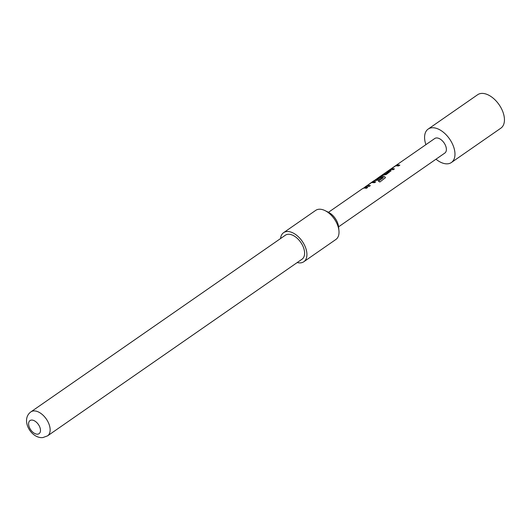 <?xml version="1.0" encoding="UTF-8"?>
<svg xmlns="http://www.w3.org/2000/svg" width="531" height="531" viewBox="0 0 531 531"><rect width="100%" height="100%" fill="white"/><g stroke="black" fill="none" stroke-linecap="round" stroke-linejoin="round"><path stroke-width="0.8" d="M280.554 238.552A17.702 10.381 55.2 0 1 283.607 232.664A17.702 10.381 55.2 0 1 286.76 231.543A17.702 10.381 55.2 0 1 303.712 243.649A17.702 10.381 55.2 0 1 303.798 261.75A17.702 10.381 55.2 0 1 300.646 262.872A17.702 10.381 55.2 0 1 297.214 262.546M283.607 232.664L315.706 210.376A17.702 10.381 55.2 0 1 318.859 209.254A17.702 10.381 55.2 0 1 325.012 210.601A17.702 10.381 55.2 0 1 338.944 230.666A17.702 10.381 55.2 0 1 335.897 239.461L303.798 261.75M362.554 188.631L365.481 187.138L367.638 187.43L366.403 188.286L364.239 187.994L362.666 188.551L328.47 212.294A12.837 7.527 55.2 0 1 338.566 226.837L338.944 230.666M37.661 434.172A7.965 4.673 -124.8 0 0 39.599 426.632A7.965 4.673 -124.8 0 0 31.415 420.081A7.965 4.673 -124.8 0 0 29.477 427.621A7.965 4.673 -124.8 0 0 37.661 434.172M302.033 259.201A14.609 8.562 -124.8 0 0 301.96 244.273A14.609 8.562 -124.8 0 0 287.975 234.284A14.609 8.562 -124.8 0 0 285.373 235.206L30.911 411.864A14.609 8.562 55.2 0 1 33.513 410.941A14.609 8.562 55.2 0 1 47.505 420.93A14.609 8.562 55.2 0 1 47.571 435.858L302.033 259.201M425.895 144.658A20.357 11.941 55.2 0 1 428.165 129.073A20.357 11.941 55.2 0 1 431.789 127.785A20.357 11.941 55.2 0 1 451.29 141.704A20.357 11.941 55.2 0 1 451.383 162.519A20.357 11.941 55.2 0 1 447.759 163.807A20.357 11.941 55.2 0 1 435.991 159.2M428.165 129.073L477.641 94.724A20.357 11.941 55.2 0 1 481.272 93.436A20.357 11.941 55.2 0 1 500.766 107.362A20.357 11.941 55.2 0 1 500.859 128.17L451.383 162.519M395.403 165.825L397.633 164.809L399.797 165.101L398.562 165.964L395.754 165.791L391.599 168.646L394.4 168.851L393.166 169.714L390.212 169.581L390.471 169.25L434.73 138.525A8.854 5.191 55.2 0 1 436.303 137.96A8.854 5.191 55.2 0 1 444.779 144.02A8.854 5.191 55.2 0 1 444.825 153.067L338.566 226.837M390.504 170.398L387.915 171.028L389.595 170.391L391.055 170.776L386.276 174.493L381.278 175.635L390.073 169.522M381.557 175.973L384.849 176.757L385.46 177.673L379.844 182.014L378.404 181.111L383.302 177.712L380.183 176.923L375.371 179.909L376.93 179.757L380.448 177.321L381.789 177.613L378.238 180.075L374.109 180.752L379.346 176.976L381.557 175.973M378.411 181.257L383.289 177.613M373.519 181.556L375.682 181.848L374.448 182.71L371.62 182.538L367.465 185.392L370.28 185.598L369.045 186.454L366.078 186.328L371.328 182.538L373.519 181.556M363.622 188.107L365.932 186.281M366.078 186.328L366.35 185.996L366.078 186.328M374.109 180.752L374.382 180.421L374.109 180.752M379.346 176.976L381.278 175.635M382.34 175.111L385.101 174.082L389.097 171.307L386.674 171.885M390.212 169.581L390.471 169.25L390.212 169.581M391.599 168.646L390.371 169.535M375.371 179.909L376.758 179.81M367.465 185.392L370.306 185.75M367.664 187.582L363.609 188.107M366.164 186.481L366.35 185.996M371.654 182.525L372.709 181.728M372.795 181.881L375.709 182M379.559 177.042L380.846 176.292L384.849 176.757M384.849 176.896L385.446 177.732M374.196 180.905L374.382 180.421M376.811 179.963L380.448 177.321M380.501 177.473L381.809 177.766M390.557 170.557L391.055 170.856M382.327 175.117L385.154 174.241L389.143 171.4M390.298 169.734L390.471 169.25M394.427 169.004L391.593 168.679L390.57 169.396M395.774 165.785L396.849 164.975M396.936 165.128L399.823 165.254M328.47 212.287L325.012 210.601M30.911 411.864C20.138 419.669 31.236 438.951 42.885 437.564L47.571 435.858M373.95 180.719L371.328 182.538"/></g></svg>
